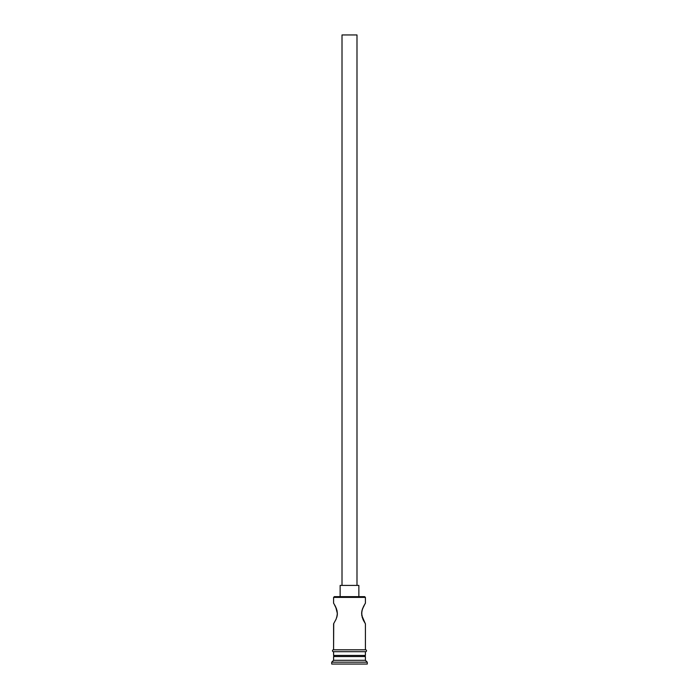 <?xml version="1.0" encoding="UTF-8"?>
<svg xmlns="http://www.w3.org/2000/svg" width="699" height="699" viewBox="0 0 699 699"><rect width="100%" height="100%" fill="white"/><g stroke="black" fill="none" stroke-linecap="round" stroke-linejoin="round"><path stroke-width="1.05" d="M365.411 597.392L364.668 596.649L334.332 596.649L333.589 597.392L365.411 597.392L333.589 597.392L333.589 603.202L334.105 604.023L333.589 603.202L333.589 597.392L334.332 596.649L364.668 596.649L365.411 597.392L365.411 603.202L364.895 604.023L365.411 603.202L365.411 597.392M356.988 585.413L356.988 34.95L342.012 34.95L342.012 585.413L342.012 34.95L356.988 34.95L356.988 585.413M358.858 596.649L358.858 585.413L340.142 585.413L340.142 596.649L340.142 585.413L358.858 585.413L358.858 596.649M336.376 608.497L334.664 604.958M335.712 606.959L337.364 613.504L336.726 617.497L337.198 615.548L336.07 619.244L333.589 623.796L333.589 649.817L333.72 623.587M336.997 610.472L337.189 611.424M337.32 612.438L337.189 615.566M337.311 614.683L337.364 613.504M363.375 620.223L365.28 623.587L361.802 615.548L361.811 611.424L362.93 607.746L362.274 609.493L364.895 604.015L363.375 606.758M362.711 618.711L361.636 613.504L362.283 609.476M362.099 616.885L362.274 617.497M361.698 614.762L361.811 615.566M361.811 611.442L361.995 610.515M361.68 612.473L361.636 613.504M365.411 656.562L364.293 655.435L365.411 656.562L333.589 656.562L365.411 656.562L365.411 660.302L333.589 660.302L331.71 662.18L367.29 662.18L365.411 660.302L365.411 656.562M334.707 655.435L333.589 656.562L333.589 660.302L365.411 660.302L367.29 662.18L331.71 662.18L331.71 664.05L367.29 664.05L367.29 662.18L367.29 664.05L331.71 664.05L331.71 662.18L333.589 660.302L333.589 656.562L334.707 655.435M365.411 623.796L365.411 649.817L365.411 623.796L363.646 620.764M334.105 604.015L336.726 609.493M365.411 655.435L365.411 651.695L365.411 655.435L333.589 655.435L365.411 655.435M333.589 651.695L333.589 655.435L333.589 651.695M365.603 649.817L333.397 649.817A0.935 0.935 0 0 0 332.462 650.76A0.935 0.935 0 0 0 333.397 651.695L365.603 651.695A0.935 0.935 0 0 0 366.538 650.76A0.935 0.935 0 0 0 365.603 649.817A0.935 0.935 0 0 1 366.538 650.76A0.935 0.935 0 0 1 365.603 651.695L333.397 651.695A0.935 0.935 0 0 1 332.462 650.76A0.935 0.935 0 0 1 333.397 649.817L365.603 649.817M363.646 606.234L365.411 603.202M334.681 604.985L335.363 606.243M363.279 620.03L362.93 619.244"/></g></svg>
